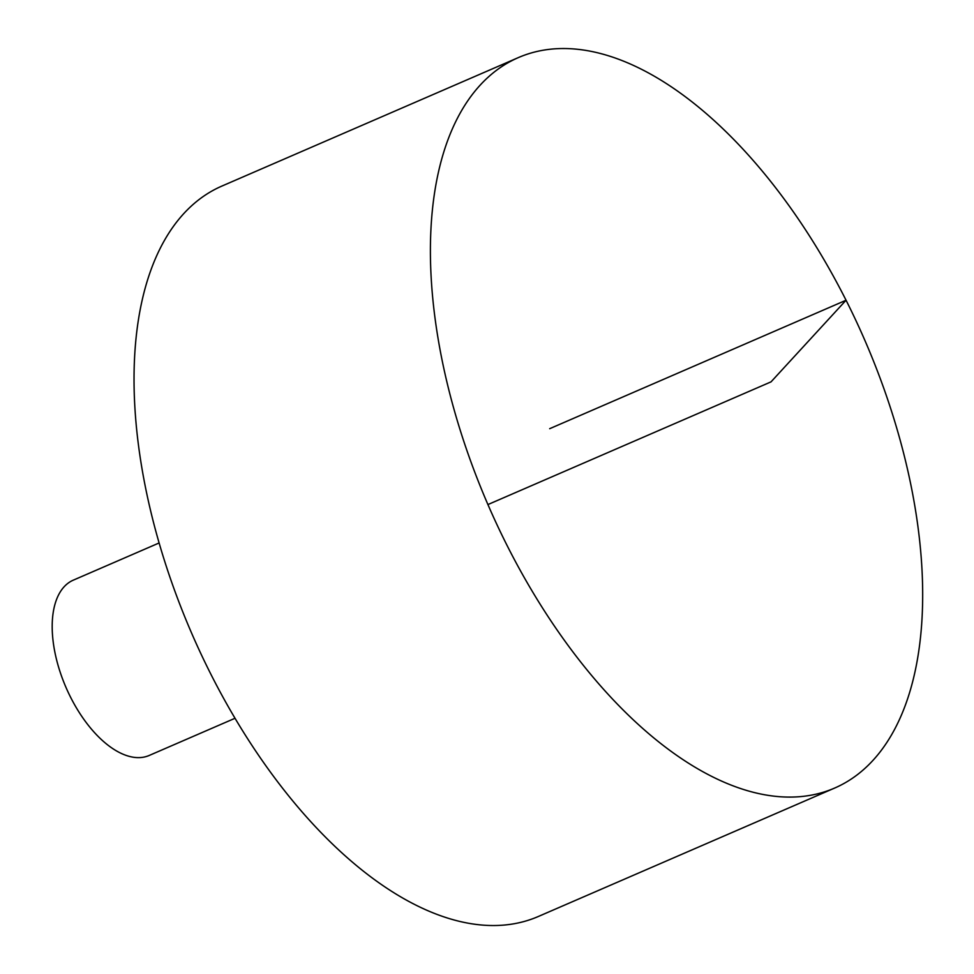 <?xml version="1.0" encoding="UTF-8"?>
<svg xmlns="http://www.w3.org/2000/svg" width="974" height="974" viewBox="0 0 974 974"><rect width="100%" height="100%" fill="white"/><g stroke="black" fill="none" stroke-linecap="round" stroke-linejoin="round"><path stroke-width="1.46" d="M497.933 69.239A398.001 205.587 -113.4 0 1 518.265 57.636A398.001 205.587 -113.4 0 1 865.168 341.058A398.001 205.587 -113.4 0 1 834.815 787.99A398.001 205.587 -113.4 0 1 497.19 525.132A398.001 205.587 -113.4 0 1 497.933 69.239M834.815 787.99L538.452 916.437A398.001 205.587 -113.4 0 1 200.827 653.578A398.001 205.587 -113.4 0 1 201.569 197.673A398.001 205.587 -113.4 0 1 221.902 186.071L518.265 57.636M235.051 718.264L149.241 755.447A95.525 49.345 -113.4 0 1 68.217 692.368A95.525 49.345 -113.4 0 1 68.399 582.951A95.525 49.345 -113.4 0 1 73.281 580.163L159.079 542.981M487.913 504.569L771.043 381.857L846.041 300.248L549.677 428.694"/></g></svg>
